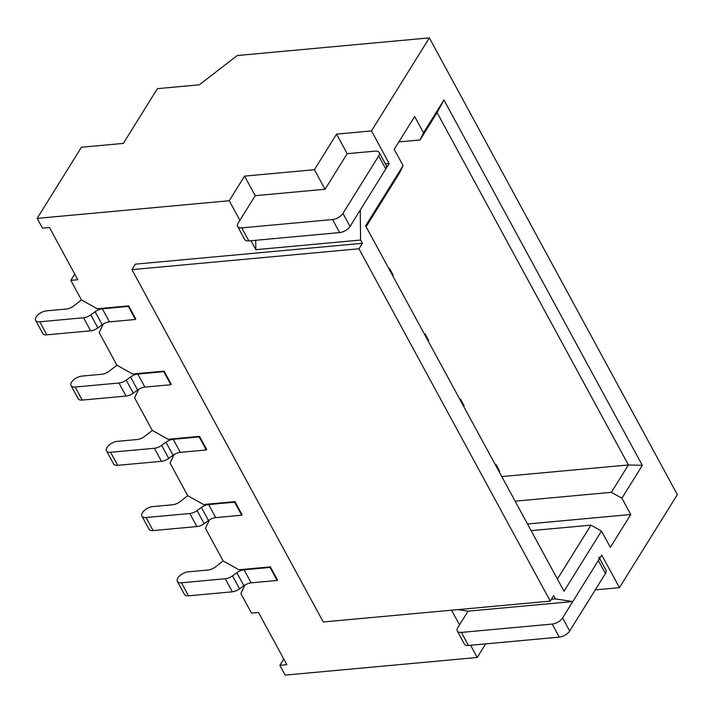 <?xml version="1.0" encoding="UTF-8"?>
<svg xmlns="http://www.w3.org/2000/svg" width="713" height="713" viewBox="0 0 713 713"><rect width="100%" height="100%" fill="white"/><g stroke="black" fill="none" stroke-linecap="round" stroke-linejoin="round"><path stroke-width="1.07" d="M71.077 385.635L78.163 398.683A8.538 4.216 -28.5 0 0 82.262 400.082L126.058 396.063A8.538 4.216 -28.5 0 0 133.304 393.148L137.627 390.02A8.538 4.216 151.5 0 1 144.882 387.106L170.844 384.726L171.191 384.173L164.106 371.125L132.671 374.013L116.879 365.19L109.472 370.983A8.538 4.216 151.5 0 1 101.718 374.28L81.986 376.09A8.538 4.216 -28.5 0 0 73.635 379.877A8.538 4.216 -28.5 0 0 71.077 385.635A8.538 4.216 -28.5 0 0 75.177 387.034L118.973 383.015A8.538 4.216 -28.5 0 0 126.219 380.1L130.541 376.972A8.538 4.216 151.5 0 1 137.796 374.058L163.758 371.669L164.106 371.125M392.81 275.895L393.237 275.218L389.69 268.694L389.271 269.371M170.844 384.726L163.758 371.669M388.683 268.293L389.69 268.694M106.504 450.883L113.59 463.931A8.538 4.216 -28.5 0 0 117.69 465.331L161.486 461.311A8.538 4.216 -28.5 0 0 168.731 458.397L173.054 455.268A8.538 4.216 151.5 0 1 180.309 452.354L206.271 449.974L206.618 449.422L199.533 436.374L168.099 439.261L152.306 430.438L144.899 436.231A8.538 4.216 151.5 0 1 137.146 439.529L117.413 441.338A8.538 4.216 -28.5 0 0 109.062 445.126A8.538 4.216 -28.5 0 0 106.504 450.883A8.538 4.216 -28.5 0 0 110.604 452.283L154.4 448.263A8.538 4.216 -28.5 0 0 161.646 445.349L165.969 442.22A8.538 4.216 151.5 0 1 173.223 439.306L199.185 436.917L199.533 436.374M428.237 341.144L428.656 340.466L425.117 333.942L424.698 334.62M206.271 449.974L199.185 436.917M424.11 333.541L425.117 333.942M141.932 516.132L149.017 529.18A8.538 4.216 -28.5 0 0 153.117 530.579L196.913 526.559A8.538 4.216 -28.5 0 0 204.159 523.645L208.481 520.517A8.538 4.216 151.5 0 1 215.736 517.602L241.698 515.223L242.037 514.67L234.951 501.622L203.526 504.51L187.733 495.687L180.327 501.48A8.538 4.216 151.5 0 1 172.573 504.768L152.84 506.586A8.538 4.216 -28.5 0 0 144.489 510.374A8.538 4.216 -28.5 0 0 141.932 516.132A8.538 4.216 -28.5 0 0 146.031 517.531L189.827 513.512A8.538 4.216 -28.5 0 0 197.073 510.597L201.396 507.469A8.538 4.216 151.5 0 1 208.651 504.554L234.613 502.166L234.951 501.622M463.664 406.392L464.083 405.715L460.545 399.191L460.126 399.868M241.698 515.223L234.613 502.166M459.537 398.79L460.545 399.191M223.151 560.917L215.754 566.728A8.538 4.216 151.5 0 1 208 570.017L188.268 571.835A8.538 4.216 -28.5 0 0 179.917 575.623A8.538 4.216 -28.5 0 0 177.359 581.38L184.444 594.428A8.538 4.216 -28.5 0 0 188.544 595.827L232.34 591.808A8.538 4.216 -28.5 0 0 239.586 588.893L243.908 585.765A8.538 4.216 151.5 0 1 251.163 582.851L277.125 580.471L277.464 579.919L270.379 566.871L238.953 569.758L223.16 560.935L205.442 528.306L209.524 519.83M177.359 581.38A8.538 4.216 -28.5 0 0 181.458 582.779L225.255 578.751A8.538 4.216 -28.5 0 0 232.5 575.846L236.823 572.717A8.538 4.216 151.5 0 1 244.078 569.803L270.04 567.414L270.379 566.871M499.091 471.641L499.51 470.963L495.972 464.439L495.553 465.117M277.125 580.471L270.04 567.414M494.965 464.038L495.972 464.439M81.442 299.923L74.045 305.734A8.538 4.216 151.5 0 1 66.291 309.032L46.559 310.841A8.538 4.216 -28.5 0 0 38.208 314.629A8.538 4.216 -28.5 0 0 35.65 320.387L42.735 333.434A8.538 4.216 -28.5 0 0 46.835 334.834L90.631 330.814A8.538 4.216 -28.5 0 0 97.877 327.9L102.2 324.772A8.538 4.216 151.5 0 1 109.454 321.857L135.417 319.477L128.331 306.421L128.679 305.877L97.244 308.765L81.451 299.941L70.828 280.369L77.806 279.728L49.464 227.527L42.486 228.169L37.165 218.383L229.247 200.736L239.88 220.308M35.65 320.387A8.538 4.216 -28.5 0 0 39.75 321.786L83.546 317.766A8.538 4.216 -28.5 0 0 90.792 314.852L95.114 311.724A8.538 4.216 151.5 0 1 102.369 308.809L128.331 306.421M135.417 319.477L135.764 318.925L128.679 305.877M347.178 153.696L325.048 189.266L255.201 195.683L238.178 223.044A8.538 4.216 -28.5 0 0 237.652 226.476A8.538 4.216 -28.5 0 0 241.752 227.875L332.561 219.533A8.538 4.216 -28.5 0 0 342.944 213.419L378.701 155.96A8.538 4.216 -28.5 0 0 379.218 152.529A8.538 4.216 -28.5 0 0 375.118 151.129L347.178 153.696L336.554 134.124L314.424 169.694L244.577 176.111L229.247 200.736M237.652 226.476L244.737 239.532A8.538 4.216 -28.5 0 0 248.837 240.923L339.646 232.581A8.538 4.216 -28.5 0 0 350.03 226.467L385.786 169.008A8.538 4.216 -28.5 0 0 386.303 165.576L379.218 152.529M457.799 609.615L468.04 611.166L457.826 627.583A8.538 4.216 -28.5 0 0 457.3 631.014L464.386 644.071A8.538 4.216 -28.5 0 0 468.486 645.461L559.286 637.119A8.538 4.216 -28.5 0 0 569.678 631.005L605.435 573.546A8.538 4.216 -28.5 0 0 605.952 570.115L599.624 558.448M457.3 631.014A8.538 4.216 -28.5 0 0 461.4 632.413L552.201 624.071A8.538 4.216 -28.5 0 0 562.593 617.957L598.35 560.498A8.538 4.216 -28.5 0 0 598.867 557.067M551.407 599.276L555.436 598.911L572.806 601.54L601.754 555.026L619.463 587.655L677.35 494.617L429.36 37.887L237.277 55.525L199.301 84.811L157.395 88.662L123.34 143.393L81.434 147.243L37.165 218.383M385.385 163.883L389.191 163.535L371.473 130.916L429.36 37.887M389.191 163.535L360.252 210.05L360.591 240.049L362.364 243.311L358.96 248.784L131.95 269.639L323.256 621.977L550.267 601.121L358.96 248.784M555.436 598.911L553.671 595.649L550.267 601.121M557.406 579.054L590.952 525.151L601.478 531.033L564.019 591.229L365.626 225.843L403.086 165.639L394.227 149.329L414.663 116.495L423.513 132.805L443.949 99.972L642.333 465.366L628.403 464.956L501.774 476.587M601.478 531.033L610.337 547.343L630.764 514.51L621.905 498.2L642.333 465.366M362.364 243.311L135.354 264.158L131.95 269.639M250.967 240.727L255.824 249.675L360.591 240.049M103.242 324.085L99.169 332.561L116.879 365.19M138.67 389.334L134.597 397.809L152.306 430.438M174.097 454.582L170.024 463.058L187.733 495.687M244.942 585.079L240.869 593.555L251.502 613.135L258.489 612.494L286.831 664.685L279.844 665.327L285.155 675.113L477.238 657.475L470.616 645.265M459.529 624.846L451.561 610.185M468.04 611.166L572.806 601.54M595.275 589.874L619.463 587.655M477.238 657.475L485.696 643.884M371.473 130.916L336.554 134.124M255.824 249.675L255.709 240.29M621.905 498.2L611.38 492.318L628.403 464.956L437.096 112.609L420.073 139.971L423.513 132.805M515.116 501.159L611.38 492.318M630.764 514.51L527.513 523.993M590.952 525.151L531.123 530.641M366.108 226.707L399.645 172.804L403.086 165.639M420.073 139.971L398.834 141.923M244.577 176.111L255.201 195.683M74.74 274.068L70.828 280.369M279.844 665.327L283.756 659.035M314.424 169.694L325.048 189.266M443.949 99.972L437.096 112.609M137.627 390.02L130.541 376.972M133.304 393.148L126.219 380.1M144.882 387.106L137.796 374.058M126.058 396.063L118.973 383.015M82.262 400.082L75.177 387.034M173.054 455.268L165.969 442.22M168.731 458.397L161.646 445.349M180.309 452.354L173.223 439.306M161.486 461.311L154.4 448.263M117.69 465.331L110.604 452.283M208.481 520.517L201.396 507.469M204.159 523.645L197.073 510.597M215.736 517.602L208.651 504.554M196.913 526.559L189.827 513.512M153.117 530.579L146.031 517.531M243.908 585.765L236.823 572.717M239.586 588.893L232.5 575.846M251.163 582.851L244.078 569.803M232.34 591.808L225.255 578.751M188.544 595.827L181.458 582.779M102.2 324.772L95.114 311.724M97.877 327.9L90.792 314.852M109.454 321.857L102.369 308.809M46.835 334.834L39.75 321.786M90.631 330.814L83.546 317.766M248.837 240.923L241.752 227.875M339.646 232.581L332.561 219.533M350.03 226.467L342.944 213.419M385.786 169.008L378.701 155.96M598.35 560.498L605.435 573.546M562.593 617.957L569.678 631.005M552.201 624.071L559.286 637.119M461.4 632.413L468.486 645.461"/></g></svg>
